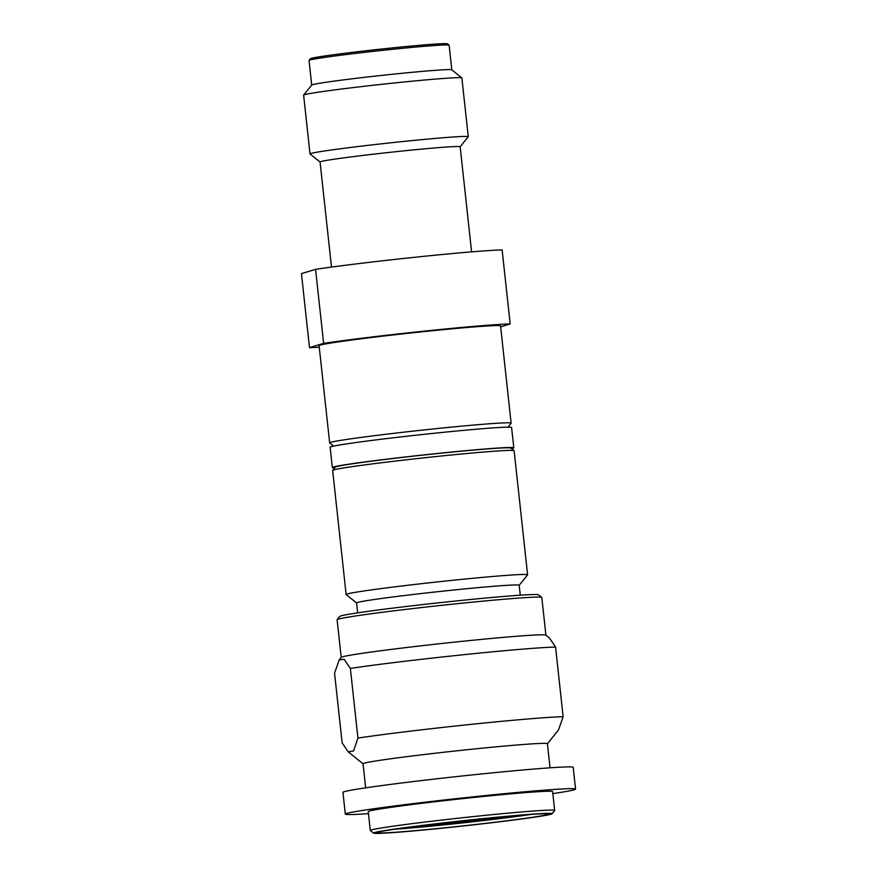 <?xml version="1.0" encoding="UTF-8"?>
<svg xmlns="http://www.w3.org/2000/svg" width="877" height="877" viewBox="0 0 877 877"><rect width="100%" height="100%" fill="white"/><g stroke="black" fill="none" stroke-linecap="round" stroke-linejoin="round"><path stroke-width="1.32" d="M551.052 814.196A89.816 2.631 173.8 0 0 552.05 813.757A89.816 2.631 173.8 0 0 476.332 819.293A89.816 2.631 173.8 0 0 373.558 833.15A89.816 2.631 173.8 0 0 449.254 827.46A89.816 2.631 173.8 0 0 551.052 814.196M552.05 813.757L554.637 810.545A92.732 2.719 173.8 0 0 554.67 810.458A92.732 2.719 173.8 0 0 476.463 816.257A92.732 2.719 173.8 0 0 370.291 830.486A92.732 2.719 173.8 0 0 370.335 830.563L373.558 833.15M357.926 738.061A116.827 3.42 -6.2 0 1 470.236 724.457A116.827 3.42 173.8 0 1 563.133 716.728L555.569 647.073A116.827 3.42 173.8 0 0 462.672 654.801A116.827 3.42 -6.2 0 0 350.362 668.406L357.926 738.061L353.574 750.942L348.224 751.874L342.129 742.83L334.554 673.174L339.213 659.888L344.113 659.252L350.362 668.406M475.783 819.458A86.154 2.521 -6.2 0 1 548.41 813.999A86.154 2.521 -6.2 0 1 547.456 814.569A86.154 2.521 -6.2 0 1 449.813 827.296A86.154 2.521 -6.2 0 1 377.165 832.602A86.154 2.521 -6.2 0 1 475.783 819.458M530.706 814.459A83.238 2.445 -6.2 0 1 449.934 824.259A83.238 2.445 -6.2 0 1 394.551 829.247M527.603 574.808L514.119 450.734A91.274 2.675 173.8 0 0 514.075 450.657L510.852 448.07A88.347 2.587 173.8 0 0 436.384 453.661A88.347 2.587 173.8 0 0 335.266 467.145L332.679 470.357A91.274 2.675 173.8 0 0 332.646 470.445L346.13 594.518A91.274 2.675 -6.2 0 1 450.625 580.508A91.274 2.675 173.8 0 1 527.603 574.808A91.274 2.675 173.8 0 1 527.57 574.884L519.195 585.299A81.78 2.401 173.8 0 0 450.219 590.374A81.78 2.401 -6.2 0 0 356.588 602.927L346.174 594.595A91.274 2.675 -6.2 0 1 346.13 594.518M514.075 450.657A91.274 2.675 173.8 0 0 437.141 456.435A91.274 2.675 173.8 0 0 332.679 470.357M545.911 635.178L541.811 597.489A102.949 3.015 173.8 0 0 541.767 597.401L538.544 594.814A100.033 2.927 173.8 0 0 454.231 601.151A100.033 2.927 173.8 0 0 339.739 616.421L337.152 619.633A102.949 3.015 173.8 0 0 337.108 619.721L341.208 657.41M555.569 647.073L549.462 638.028L545.856 635.134A102.949 3.015 173.8 0 0 459.088 641.646A102.949 3.015 -6.2 0 0 341.252 657.366L339.344 659.723M541.767 597.401A102.949 3.015 173.8 0 0 454.988 603.924A102.949 3.015 173.8 0 0 337.152 619.633M365.654 787.842L363.045 763.735A92.732 2.719 -6.2 0 1 469.206 749.506A92.732 2.719 173.8 0 1 547.412 743.707L550.032 767.803M563.133 716.728L558.474 730.004L547.423 743.751M342.94 792.348A115.808 3.398 -6.2 0 1 475.52 774.577A115.808 3.398 173.8 0 1 573.196 767.331L575.553 789.103A115.808 3.398 173.8 0 0 477.888 796.338A115.808 3.398 -6.2 0 0 345.308 814.119L342.94 792.348M552.839 793.619A115.808 3.398 173.8 0 0 575.553 789.103M368.461 813.648A115.808 3.398 -6.2 0 1 345.308 814.119M370.291 830.486L368.241 811.631A92.732 2.719 -6.2 0 1 474.413 797.39A92.732 2.719 173.8 0 1 552.62 791.591L554.67 810.458M414.514 826.518A56.007 1.644 173.8 0 0 454.034 823.021A56.007 1.644 173.8 0 0 510.622 816.081M419.984 825.827A49.507 1.447 -6.2 0 0 455.02 822.725A49.507 1.447 173.8 0 0 505.13 816.575M511.598 448.662A91.274 2.675 173.8 0 0 513.801 447.829A91.274 2.675 173.8 0 0 436.823 453.53A91.274 2.675 -6.2 0 0 332.328 467.54L330.125 447.226A91.274 2.675 -6.2 0 1 434.619 433.216A91.274 2.675 173.8 0 1 511.598 427.516L513.801 447.829M334.674 467.89A91.274 2.675 -6.2 0 1 332.328 467.54M333.622 446.097L329.697 442.951A91.274 2.675 -6.2 0 1 329.653 442.874A91.274 2.675 -6.2 0 1 434.148 428.864A91.274 2.675 -6.2 0 1 511.127 423.152A91.274 2.675 -6.2 0 1 511.094 423.24L507.936 427.165M425.783 330.969A105.876 3.102 173.8 0 0 323.624 343.356L315.577 269.338A105.876 3.102 -6.2 0 1 417.748 256.961A105.876 3.102 -6.2 0 1 502.126 249.945L510.173 323.953A105.876 3.102 173.8 0 0 425.783 330.969M461.828 77.889L451.776 69.809A70.456 2.061 -6.2 0 0 392.392 74.271A70.456 2.061 173.8 0 0 311.741 85.025L303.65 95.078A79.588 2.335 173.8 0 0 303.628 95.144L310.009 153.913A79.588 2.335 173.8 0 0 310.052 153.979L320.072 162.026A70.456 2.061 173.8 0 1 400.745 151.184A70.456 2.061 -6.2 0 1 460.173 146.777L468.23 136.801A79.588 2.335 -6.2 0 0 468.263 136.724L461.872 77.954A79.588 2.335 -6.2 0 0 461.828 77.889A79.588 2.335 -6.2 0 0 394.749 82.931A79.588 2.335 173.8 0 0 303.65 95.078M311.719 85.058L309.033 60.414A70.456 2.061 -6.2 0 1 309.055 60.36A70.456 2.061 -6.2 0 1 389.706 49.605A70.456 2.061 -6.2 0 1 449.101 45.144A70.456 2.061 -6.2 0 1 449.134 45.198L451.808 69.842M309.055 60.36L310.359 58.748A68.998 2.017 -6.2 0 1 389.333 48.213A68.998 2.017 -6.2 0 1 447.489 43.85L449.101 45.144M468.263 136.724A79.588 2.335 -6.2 0 0 401.129 141.701A79.588 2.335 173.8 0 0 310.009 153.913M315.577 269.338L301.447 273.613L309.482 347.621A105.876 3.102 173.8 0 0 319.261 347.204M323.624 343.356L309.482 347.621M500.657 326.825L510.173 323.953M329.653 442.874L319.085 345.648A91.274 2.675 173.8 0 1 423.58 331.638A91.274 2.675 -6.2 0 1 500.559 325.926L511.127 423.152M356.588 602.927L357.663 612.859M519.184 585.266L520.269 595.187M363.045 763.779L348.224 751.874M331.484 267.079L320.072 162.004M471.585 251.863L460.173 146.777"/></g></svg>
